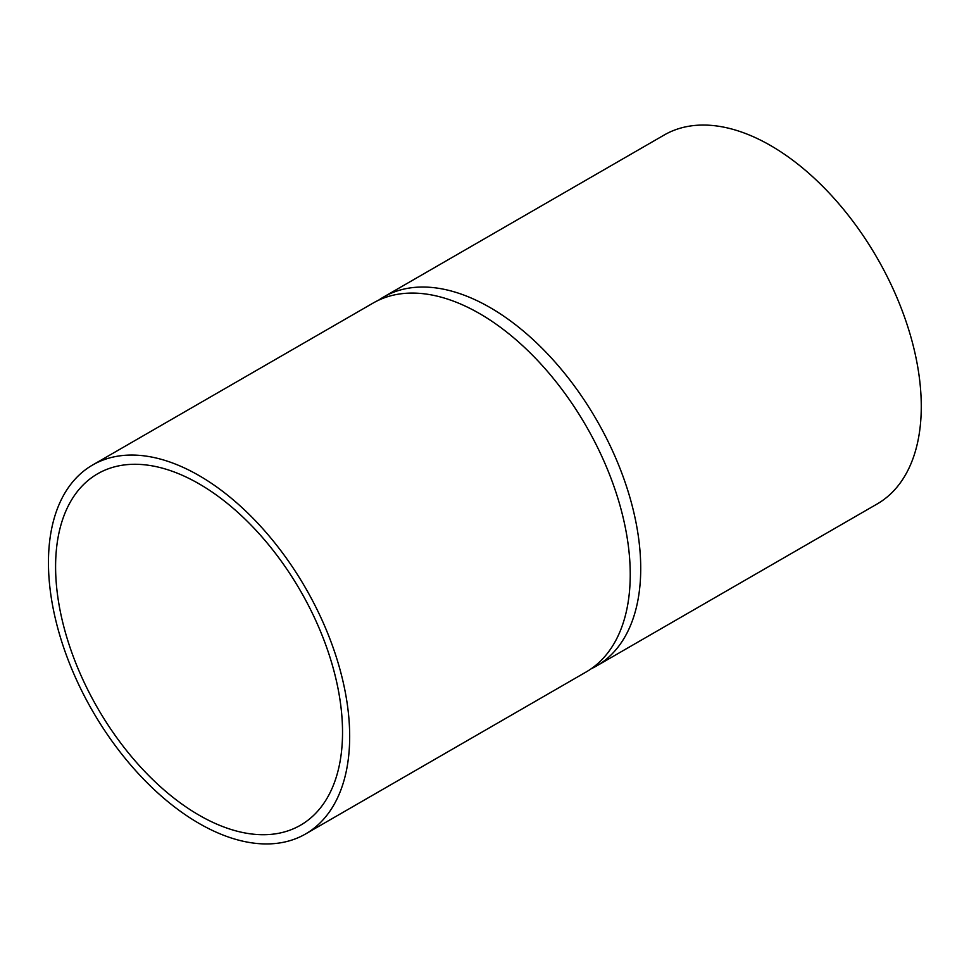 <?xml version="1.0" encoding="UTF-8"?>
<svg xmlns="http://www.w3.org/2000/svg" width="969" height="969" viewBox="0 0 969 969"><rect width="100%" height="100%" fill="white"/><g stroke="black" fill="none" stroke-linecap="round" stroke-linejoin="round"><path stroke-width="1.45" d="M378.491 300.257A212.998 122.978 60 0 1 383.603 297.011A212.998 122.978 60 0 1 490.096 307.561A212.998 122.978 60 0 1 629.256 495.256A212.998 122.978 60 0 1 596.601 665.945A212.998 122.978 60 0 1 591.235 668.743M92.564 465.035L373.126 303.055A212.998 122.978 60 0 1 479.619 313.605A212.998 122.978 60 0 1 618.779 501.312A212.998 122.978 60 0 1 586.124 671.989L305.562 833.97A212.998 122.978 60 0 1 92.564 710.992A212.998 122.978 60 0 1 92.564 465.035A212.998 122.978 60 0 1 199.069 475.585A212.998 122.978 60 0 1 338.217 663.293A212.998 122.978 60 0 1 305.562 833.97M383.603 297.011L664.165 135.03A212.998 122.978 60 0 1 770.658 145.58A212.998 122.978 60 0 1 909.806 333.275A212.998 122.978 60 0 1 877.163 503.965L596.601 665.945M199.069 483.834A202.896 117.14 60 0 1 331.616 662.639A202.896 117.14 60 0 1 300.511 825.213A202.896 117.14 60 0 1 97.615 708.073A202.896 117.14 60 0 1 97.615 473.793A202.896 117.14 60 0 1 199.069 483.834"/></g></svg>
